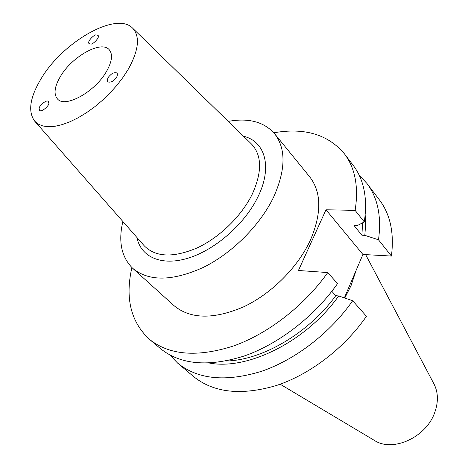 <?xml version="1.0" encoding="UTF-8"?>
<svg xmlns="http://www.w3.org/2000/svg" width="468" height="468" viewBox="0 0 468 468"><rect width="100%" height="100%" fill="white"/><g stroke="black" fill="none" stroke-linecap="round" stroke-linejoin="round"><path stroke-width="0.7" d="M114.654 79.531C116.924 77.577 117.743 75.401 117.111 73.002C114.584 72.265 112.256 73.043 110.126 75.33C107.851 77.278 107.037 79.461 107.675 81.865C110.196 82.596 112.525 81.812 114.654 79.531M39.177 108.558L39.534 110.249C41.354 113.01 49.836 104.92 48.801 103.223L48.45 101.568C46.665 98.795 38.177 106.827 39.177 108.558M96.285 34.936C94.671 33.977 86.586 41.775 89.107 43.641L90.757 44.039C92.342 45.027 100.474 37.229 97.976 35.34L96.285 34.936M106.482 71.469C95.022 91.892 65.087 108.383 57.511 98.988C53.457 94.138 54.458 86.586 60.507 76.325C72.171 56.324 101.533 40.008 109.29 49.807C112.975 54.393 112.039 61.618 106.482 71.469M122.868 221.493C118.141 241.599 121.44 257.23 132.766 268.369L173.985 305.622C190.388 319.205 213.566 319.626 243.524 306.885C271.586 293.728 298.204 267 310.623 239.628C321.797 213.028 321.475 192.079 309.652 176.769L274.57 133.69C264.028 121.803 248.596 117.702 228.267 121.387M132.766 268.369C148.853 281.631 172.323 281.332 203.188 267.474C232.14 253.246 260.12 225.248 273.61 197.122C285.802 169.826 286.123 148.678 274.57 133.69M128.314 69.165C138.785 50.105 140.23 36.445 132.649 28.197C116.707 11.01 63.11 41.64 41.319 78.355C29.893 97.303 27.694 111.583 34.72 121.2L38.323 124.143L42.974 126.009L48.59 126.723L55.06 126.261L62.238 124.599L69.972 121.762L78.08 117.801L86.352 112.8L94.594 106.879L102.591 100.175L110.144 92.863L117.058 85.123L123.166 77.156L128.314 69.165M280.162 384.21L374.382 440.4C392.634 452.661 426.43 437.358 434.83 412.238C438.51 401.673 438.212 392.207 433.93 383.848L365.643 254.633M344.781 298.022L351.064 285.609L356.113 270.387M169.79 354.966L177.694 363.156C197.847 379.454 225.699 382.204 261.249 371.399C295.209 359.869 330.18 333.011 352.679 300.731L366.432 316.286C344.466 348.081 310.103 374.359 276.541 385.462C241.389 395.834 213.689 392.833 193.448 376.459L177.694 363.156M352.679 300.731L338.715 295.946L335.778 295.688L331.841 291.312M209.418 363.057C247.941 370.475 306.446 341.347 338.715 295.946M225.886 361.021C261.945 360.372 308.389 333.403 335.778 295.688M149.28 339.177L160.413 348.566C180.449 364.765 208.453 367.222 244.436 355.932C278.817 343.927 314.455 316.421 337.539 283.614L327.77 272.563C304.299 305.703 268.234 333.631 233.579 345.951C197.332 357.558 169.229 355.294 149.28 339.177C130.753 321.838 124.962 297.964 131.906 267.561M344.349 297.876L362.916 254.481L391.412 256.049C394.331 233.041 390.324 214.309 379.39 199.854L366.924 183.438L359.149 175.12M391.412 256.049L378.495 239.791C381.66 216.608 377.805 197.824 366.924 183.438M364.291 221.92L355.136 210.389C358.769 186.907 355.2 168.053 344.43 153.826L353.241 165.426C364.057 179.718 367.743 198.549 364.291 221.92L357.061 225.716L354.13 225.623L361.899 235.228L364.818 235.345L365.625 224.95L365.186 215.116M364.818 235.345L378.495 239.791M361.899 235.228L362.601 222.809M355.136 210.389L325.991 209.769L298.444 270.486L327.77 272.563M344.43 153.826C328.074 134.433 304.533 127.419 273.809 132.783M362.916 254.481L325.991 209.769M136.913 237.475C140.845 257.096 161.524 266.479 188.505 258.043C215.432 249.696 244.881 223.827 257.897 196.934C272.739 167.111 265.169 141.289 243.506 136.241M34.72 121.2L144.185 245.747C155.551 257.271 173.178 258.008 197.075 247.958C219.451 237.586 241.476 216.14 252.158 194.355C262.279 172.019 262.027 155.212 251.392 143.928L132.649 28.197"/></g></svg>
